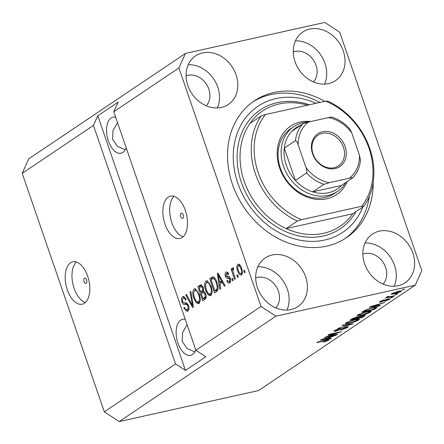 <?xml version="1.0" encoding="UTF-8"?>
<svg xmlns="http://www.w3.org/2000/svg" width="444" height="444" viewBox="0 0 444 444"><rect width="100%" height="100%" fill="white"/><g stroke="black" fill="none" stroke-linecap="round" stroke-linejoin="round"><path stroke-width="0.67" d="M84.493 278.249A2.714 1.46 -102.5 0 0 84.005 281.363A2.714 1.46 -102.5 0 0 85.953 283.422A2.714 1.46 -102.5 0 0 86.23 283.3A2.714 1.46 -102.5 0 0 86.719 280.186A2.714 1.46 -102.5 0 0 84.771 278.127A2.714 1.46 -102.5 0 0 84.493 278.249M70.546 262.793A21.706 11.672 -102.5 0 0 66.661 287.718A21.706 11.672 -102.5 0 0 82.218 304.19A21.706 11.672 -102.5 0 0 84.465 303.213A21.706 11.672 -102.5 0 0 88.345 278.288A21.706 11.672 -102.5 0 0 72.788 261.816A21.706 11.672 -102.5 0 0 70.546 262.793M76.396 262.021A21.706 11.672 -102.5 0 0 72.905 284.027A21.706 11.672 -102.5 0 0 85.398 302.469M181.108 213.27A2.714 1.46 -102.5 0 0 180.619 216.383A2.714 1.46 -102.5 0 0 182.567 218.442A2.714 1.46 -102.5 0 0 182.845 218.32A2.714 1.46 -102.5 0 0 183.333 215.207A2.714 1.46 -102.5 0 0 181.385 213.148A2.714 1.46 -102.5 0 0 181.108 213.27M168.232 197.092A21.706 11.672 -102.5 0 0 164.347 222.017A21.706 11.672 -102.5 0 0 179.903 238.489A21.706 11.672 -102.5 0 0 182.145 237.518A21.706 11.672 -102.5 0 0 186.03 212.593A21.706 11.672 -102.5 0 0 170.474 196.12A21.706 11.672 -102.5 0 0 168.232 197.092M174.081 196.326A21.706 11.672 -102.5 0 0 170.585 218.331A21.706 11.672 -102.5 0 0 183.083 236.774M115.673 117.244A18.448 9.918 -102.5 0 0 113.004 117.183A18.448 9.918 -102.5 0 0 111.1 118.01A18.448 9.918 -102.5 0 0 107.798 139.2A18.448 9.918 -102.5 0 0 121.018 153.202A18.448 9.918 -102.5 0 0 122.927 152.37A18.448 9.918 -102.5 0 0 126.213 147.852M117.549 122.688L112.965 130.486L112.582 139.205L117.321 146.226L125.286 149.778M185.265 319.353A18.448 9.918 -102.5 0 0 182.595 319.291A18.448 9.918 -102.5 0 0 180.686 320.118A18.448 9.918 -102.5 0 0 177.389 341.308A18.448 9.918 -102.5 0 0 190.609 355.305A18.448 9.918 -102.5 0 0 192.518 354.479A18.448 9.918 -102.5 0 0 195.804 349.961M187.135 324.797L182.556 332.595L182.173 341.314L186.913 348.335L194.877 351.881M202.569 52.892A29.304 24.176 56.1 0 0 195.61 55.861A29.304 24.176 56.1 0 0 189.599 89.721A29.304 24.176 56.1 0 0 221.356 107.459A29.304 24.176 56.1 0 0 228.316 104.49A29.304 24.176 56.1 0 0 234.321 70.629A29.304 24.176 56.1 0 0 202.569 52.892M272.155 255A29.304 24.176 56.1 0 0 265.201 257.97A29.304 24.176 56.1 0 0 259.191 291.83A29.304 24.176 56.1 0 0 290.948 309.568A29.304 24.176 56.1 0 0 297.907 306.599A29.304 24.176 56.1 0 0 303.912 272.738A29.304 24.176 56.1 0 0 272.155 255M379.343 231.146A29.304 24.176 56.1 0 0 372.388 234.121A29.304 24.176 56.1 0 0 366.378 267.982A29.304 24.176 56.1 0 0 398.135 285.72A29.304 24.176 56.1 0 0 405.095 282.75A29.304 24.176 56.1 0 0 411.1 248.89A29.304 24.176 56.1 0 0 379.343 231.146M309.757 29.043A29.304 24.176 56.1 0 0 302.797 32.012A29.304 24.176 56.1 0 0 296.786 65.873A29.304 24.176 56.1 0 0 328.543 83.611A29.304 24.176 56.1 0 0 335.503 80.642A29.304 24.176 56.1 0 0 341.508 46.781A29.304 24.176 56.1 0 0 309.757 29.043M324.775 101.343A82.479 68.054 56.1 0 0 273.904 92.502A82.479 68.054 56.1 0 0 254.323 100.866A82.479 68.054 56.1 0 0 237.407 196.176A82.479 68.054 56.1 0 0 326.795 246.104A82.479 68.054 56.1 0 0 346.381 237.745A82.479 68.054 56.1 0 0 373.204 182.423M313.447 81.946A18.448 15.224 56.1 0 0 314.019 61.011A18.448 15.224 56.1 0 0 294.916 51.465A18.448 15.224 56.1 0 0 293.273 51.948M383.039 284.055A18.448 15.224 56.1 0 0 383.61 263.12A18.448 15.224 56.1 0 0 364.507 253.574A18.448 15.224 56.1 0 0 362.865 254.051M275.852 307.903A18.448 15.224 56.1 0 0 276.423 286.968A18.448 15.224 56.1 0 0 257.32 277.422A18.448 15.224 56.1 0 0 255.677 277.905M206.26 105.794A18.448 15.224 56.1 0 0 206.832 84.865A18.448 15.224 56.1 0 0 187.729 75.314A18.448 15.224 56.1 0 0 186.086 75.796M185.442 53.441L28.743 158.83L22.2 173.338L93.429 125.436L175.547 363.925L185.475 370.418L205.827 356.732L195.898 350.233L113.781 111.749L178.904 67.949L261.022 306.438L275.913 316.178L415.257 285.17L421.8 270.662L339.682 32.173L324.786 22.433L185.442 53.441L178.904 67.949M22.2 173.338L104.318 411.827L175.547 363.925M195.898 350.233L261.022 306.438M188.583 305.505C189.372 308.258 189.094 310.134 187.757 311.133L187.102 311.427L183.733 307.958L184.41 307.276C185.215 309.285 186.164 310.006 187.251 309.435C188.112 308.874 188.317 307.742 187.856 306.044C187.068 304.545 186.169 304.057 185.159 304.562C183.872 304.967 182.784 304.107 181.896 301.97C181.146 299.406 181.391 297.652 182.628 296.703L183.244 296.426L186.275 299.456L185.598 300.138C184.92 298.412 184.132 297.813 183.222 298.34C182.412 298.856 182.218 299.911 182.651 301.504L183.378 302.786L186.319 302.864L188.583 305.505M188.966 309.079L186.813 309.629L188.972 309.052M185.453 297.746L183.222 298.34M190.831 291.414L193.456 307.07L192.696 307.587L185.692 294.872L186.452 294.355L192.468 305.7L190.06 291.93L190.831 291.414M199.112 303.496L198.524 303.757L196.248 302.686L193.856 298.324C192.324 294.172 192.407 291.053 194.117 288.977L194.7 288.722L199.439 294.355L200.466 299.922L199.112 303.496M210.956 295.532L210.362 295.793L208.092 294.722L205.7 290.359C204.162 286.208 204.251 283.094 205.961 281.013L206.543 280.758L211.283 286.391L212.304 291.958L210.956 295.532M219.847 284.121L220.679 288.761L219.908 289.283L217.31 273.604L218.032 273.121L225.18 285.736L224.414 286.252L222.333 282.445L219.847 284.121M244.466 270.274L245.16 272.3L244.422 272.794L243.728 270.773L244.466 270.274M241.481 275.002C239.888 275.397 238.617 274.07 237.657 271.012C236.535 268.048 236.591 265.828 237.812 264.347C239.377 263.936 240.637 265.229 241.597 268.226C242.751 271.228 242.713 273.487 241.481 275.002L241.059 275.191M238.678 264.152L238.223 264.158M237.623 274.88L238.317 276.901L237.579 277.4L236.88 275.38L237.623 274.88M233.039 267.738L232.628 267.832L233.516 267.915L233.744 269.569L233.178 269.724L232.928 271.367L235.359 278.893L234.615 279.387L231.074 269.103L231.812 268.603L232.379 270.246L232.828 267.743M233.744 269.569L233.178 269.724M232.534 278.299L233.228 280.325L232.49 280.819L231.796 278.799L232.534 278.299M229.692 282.928C228.616 283.522 227.644 282.817 226.79 280.808L227.467 280.125C227.983 281.363 228.571 281.796 229.237 281.424L229.648 279.182L229.16 278.366L228.26 278.266C227.145 278.704 226.179 278.061 225.363 276.329C224.797 274.337 225.008 272.988 225.99 272.294C226.995 271.661 227.894 272.261 228.693 274.098L228.016 274.775L226.523 273.743L226.029 275.624L226.557 276.323L227.589 276.357C228.671 275.935 229.576 276.623 230.303 278.432C230.952 280.619 230.752 282.118 229.692 282.928L229.198 283.15M230.714 281.163L228.926 281.563L230.664 281.108M226.989 272.072L226.49 272.067M228.599 273.215L226.523 273.743M216.983 282.44C218.553 286.546 218.47 289.538 216.739 291.414L214.635 292.829L209.768 278.682L212.998 276.828C214.735 277.483 216.062 279.354 216.983 282.44M205.711 293.712C206.599 296.498 206.36 298.368 204.989 299.317L202.797 300.793L197.924 286.641L200.81 284.843L203.313 287.401L203.541 290.903L205.711 293.712M327.666 336.386L337.623 334.171L336.885 334.665L324.375 337.451L338.139 332.678L328.171 334.898L328.91 334.399L341.414 331.618L327.583 336.13M346.076 326.917L348.207 326.845L347.474 327.617L340.87 330.158L346.076 327.9L346.592 327.367L345.377 327.406L335.875 331.185L333.855 331.263L334.515 330.558L340.437 328.255L336.003 330.214L335.503 330.719L336.646 330.68L346.076 326.917M342.812 325.047L353.074 323.776L337.679 328.505L351.193 324.386L342.046 325.569L342.812 325.047M359.013 318.997L358.83 319.98L354.767 321.828L349.761 323.265L345.321 323.604L346.004 322.832L355.25 319.508L359.518 319.214M370.857 311.033L370.668 312.015L366.611 313.864L361.599 315.307L357.159 315.64L357.847 314.868L367.088 311.544L371.362 311.25M396.059 294.067L397.841 293.667L397.103 294.167L395.315 294.561L396.059 294.067M398.29 291.281L401.598 290.986L401.104 291.547L394.405 293.934L391.192 294.2L391.686 293.645L398.29 291.281M328.593 340.315L323.16 342.219L327.161 340.62L326.956 340.332L316.794 342.552L317.532 342.052L326.018 340.165L329.043 339.832L328.593 340.315L328.388 339.732M327.161 340.62L326.84 339.987M104.318 411.827L119.214 421.567L275.913 316.178M119.214 421.567L258.558 390.559L415.257 285.17M377.184 305.883L380.297 305.466L379.526 305.988L369.297 307.237L370.019 306.754L384.798 302.442L379.676 304.207L377.184 305.883L377 305.35M388.161 299.667L387.712 299.334L380.913 302.059L379.404 302.114L379.959 301.531L384.249 299.817L381.285 301.221L381.468 301.598L388.228 298.89L389.976 298.812L389.41 299.411L384.72 301.248L388.161 299.667L388.35 298.862M381.163 300.866L381.468 301.598M391.064 297.425L392.846 297.025L392.108 297.524L390.32 297.924L391.064 297.425M390.259 296.648L394.977 295.599L394.233 296.093L385.142 298.118L387.335 297.297L386.591 297.069L387.779 296.492L388.8 296.387L388.134 296.764L388.533 296.969L390.259 296.648M388.034 296.464L388.533 296.969M402.902 289.46L404.689 289.066L402.164 289.96L402.902 289.46M372.744 307.703L377.184 307.276L374.253 309.535L361.749 312.315L365.123 310.151L372.744 307.703M363.092 315.39L365.406 315.246L362.415 317.493L349.911 320.279L352.12 318.792L357.215 316.777L359.041 316.733L363.092 315.39M328.432 338.667L331.546 338.256L330.78 338.772L320.546 340.026L321.267 339.538L336.053 335.226L330.924 336.996L328.432 338.667L328.249 338.134M113.781 111.749L118.143 102.076L97.791 115.762L93.429 125.436M326.49 340.959L326.595 341.258M379.392 305.589L379.526 305.988M372.999 306.404L375.963 306.044L377.966 304.695L370.962 306.704L372.999 306.404M389.172 298.718L389.41 299.411M387.606 299.04L387.712 299.334M386.613 299.334L386.718 299.633M380.597 301.149L380.913 302.059M383.572 299.994L383.671 300.277M392.002 297.214L392.108 297.524M394.128 295.787L394.233 296.093M387.151 296.764L387.335 297.297M403.84 289.255L403.946 289.56M400.86 290.837L401.104 291.547M394.294 293.612L394.405 293.934M392.846 293.018L392.707 293.667L392.535 293.162M397.535 291.453L397.641 291.758L392.968 293.367C392.524 293.873 393.251 293.895 395.143 293.434L399.822 291.825L399.883 290.964M399.822 291.825C400.255 291.32 399.528 291.297 397.641 291.758M396.997 293.856L397.103 294.167M376.018 307.137L376.357 308.119M374.07 308.996L374.253 309.535M363.952 311.494L373.532 309.363L375.535 307.809L371.983 308.208L366.455 309.918L363.952 311.494L363.769 310.955M365.046 310.19L365.201 310.65M366.35 309.601L366.455 309.918M371.883 307.903L371.983 308.208M374.625 307.326L374.758 307.714M361.488 314.985L361.599 315.307M370.329 311.022L370.668 312.015M359.313 314.541L358.791 315.123L362.36 314.802L369.203 312.343L369.702 311.777L366.311 312.049L359.313 314.541L359.174 314.13M366.206 311.749L366.311 312.049M362.232 316.961L362.415 317.493M351.926 318.92L352.109 319.458L355.844 318.626L357.764 317.282L357.642 316.689M356.576 316.933L356.682 317.232L352.109 319.458M357.764 317.282L356.682 317.232M357.126 317.765L357.309 318.298L361.694 317.321L363.719 315.889L363.569 315.29M362.26 315.59L362.36 315.884L357.309 318.298M363.719 315.889L362.36 315.884M349.65 322.949L349.761 323.265M358.486 318.986L358.83 319.98M347.474 322.499L346.953 323.088L350.521 322.766L357.365 320.307L357.864 319.741L354.473 320.013L347.474 322.499L347.33 322.094M354.368 319.713L354.473 320.013M352.175 323.887L352.314 324.292M351.071 324.026L351.193 324.386M347.169 326.723L347.474 327.617M345.277 327.117L345.377 327.406M335.742 330.808L335.875 331.185M339.76 328.421L339.86 328.715M335.858 329.809L336.003 330.214M336.774 334.36L336.885 334.665M338.034 332.373L338.139 332.678M340.509 331.818L340.626 332.151M330.641 338.372L330.78 338.772M324.248 339.188L327.217 338.828L329.215 337.484L322.211 339.494L324.248 339.188M244.572 270.585L243.728 270.773M241.891 274.603L240.859 273.604M238.506 270.823L237.657 271.012M238.689 265.684L239.183 264.347M238.3 265.828C237.573 266.966 237.607 268.526 238.395 270.507C239.022 272.644 239.888 273.648 240.992 273.521C241.714 272.372 241.68 270.807 240.892 268.825C240.265 266.694 239.399 265.695 238.3 265.828L240.321 265.323M241.736 268.637L240.892 268.825M242.396 273.204L240.759 273.626L242.546 273.227M237.729 275.191L236.88 275.38M231.923 268.914L231.074 269.103M232.922 270.124L232.379 270.246M232.639 278.61L231.796 278.799M230.086 282.578L229.143 281.513M227.694 280.608L226.79 280.808M230.475 278.999L229.648 279.182M230.192 278.133L229.16 278.366M230.081 277.866L230.048 277.866C228.932 278.31 227.966 277.667 227.15 275.935M226.296 276.124L225.363 276.329M226.845 273.609L227.4 272.233M220.801 283.477L220.568 282.068M218.198 273.41L217.31 273.604M223.21 282.251L222.333 282.445M218.914 274.67L218.182 274.836L219.519 282.301L221.306 281.907L222.544 281.074M222.366 280.769L221.523 280.958L218.182 274.836M219.519 282.301L221.523 280.958M216.2 291.775L215.745 290.465M211.893 279.282L211.549 278.283L209.768 278.682M211.549 278.283L213.542 276.945L211.771 277.328M214.94 278.21L213.109 278.616L211.072 279.837L214.807 290.676L216.078 289.821C216.972 289.377 217.327 288.289 217.144 286.563L216.239 282.917C215.601 280.713 214.668 279.276 213.431 278.599L214.974 278.255M214.807 290.676L216.594 290.276L218.048 289.288M217.083 282.734L216.239 282.917M217.987 286.38L217.144 286.563M217.865 289.427L216.078 289.821M211.216 295.321L209.873 294.328L208.092 294.722M206.549 290.171L205.7 290.359M206.56 282.65L207.47 280.836M207.148 280.747L205.961 281.013M209.057 282.062L206.532 282.662C205.239 284.288 205.206 286.696 206.443 289.882C207.448 292.957 208.758 294.289 210.378 293.884C211.649 292.302 211.694 289.954 210.528 286.846L209.113 283.855C208.253 282.6 207.392 282.201 206.532 282.662M211.744 293.667L209.957 294.067L211.744 293.667M210.101 283.633L209.113 283.855M211.372 286.658L210.528 286.846M204.357 299.739L203.907 298.429M202.081 293.129L201.632 291.813M200.055 287.246L199.711 286.247L197.924 286.641M199.711 286.247L201.62 284.965M202.969 298.64L204.751 298.24L206.221 297.252L204.434 297.652L205.089 296.992L204.978 294.222L203.319 292.435L201.26 293.678L202.969 298.64L204.434 297.652M203.48 287.945L202.653 288.134L201.271 286.574L199.234 287.801L200.688 292.024L202.475 291.63L203.552 290.903M203.668 290.304L202.68 290.52L202.653 288.134M200.688 292.024L202.68 290.52M205.816 294.033L204.978 294.222M206.255 296.731L205.089 296.992M199.378 303.285L198.035 302.292L196.248 302.686M194.705 298.129L193.856 298.324M194.716 290.615L195.632 288.794M195.31 288.711L194.117 288.977M197.219 290.026L194.694 290.626C193.395 292.252 193.368 294.661 194.605 297.846C195.604 300.921 196.92 302.253 198.54 301.842C199.806 300.261 199.856 297.918 198.684 294.81L197.275 291.819C196.409 290.565 195.549 290.165 194.694 290.626M199.9 301.631L198.113 302.031L199.9 301.631M198.263 291.597L197.275 291.819M199.528 294.622L198.684 294.81M186.619 294.666L185.692 294.872M193.201 305.539L192.468 305.7M190.887 291.747L190.06 291.93M187.99 310.955L186.536 309.657M184.615 307.759L183.733 307.958M188.694 305.855L187.856 306.044M187.934 304.101L186.941 304.168L184.377 303.019M182.75 301.781L181.896 301.97M183.3 298.296L184.149 296.514M183.866 296.426L182.628 296.703M97.791 115.762L185.475 370.418M324.542 84.116A29.304 24.176 56.1 0 0 320.895 55.15A29.304 24.176 56.1 0 0 295.443 40.854M394.133 286.225A29.304 24.176 56.1 0 0 390.487 257.259A29.304 24.176 56.1 0 0 365.035 242.957M286.946 310.079A29.304 24.176 56.1 0 0 283.3 281.108A29.304 24.176 56.1 0 0 257.847 266.811M217.355 107.97A29.304 24.176 56.1 0 0 213.708 79.004A29.304 24.176 56.1 0 0 188.256 64.702M347.225 181.552A41.242 34.027 -123.9 0 1 326.801 198.807A41.242 34.027 -123.9 0 1 279.637 167.96A41.242 34.027 -123.9 0 1 300.355 122.006A41.242 34.027 -123.9 0 1 310.944 121.49M293.811 126.623L290.759 128.671A39.066 32.234 56.1 0 0 282.745 173.82A39.066 32.234 56.1 0 0 325.086 197.475A39.066 32.234 56.1 0 0 334.365 193.512L337.418 191.458A39.066 32.234 -123.9 0 1 328.138 195.421A39.066 32.234 -123.9 0 1 285.797 171.767A39.066 32.234 -123.9 0 1 293.811 126.623A39.066 32.234 -123.9 0 1 303.086 122.661A39.066 32.234 -123.9 0 1 308.758 121.972M307.426 105.206A69.458 57.309 56.1 0 0 279.098 103.946A69.458 57.309 56.1 0 0 262.609 110.989A69.458 57.309 56.1 0 0 249.95 123.488L261.144 115.962A69.458 57.309 -123.9 0 0 297.33 221.057L286.136 228.582A69.458 57.309 56.1 0 0 323.637 233.294A69.458 57.309 56.1 0 0 340.132 226.257A69.458 57.309 56.1 0 0 352.786 213.753L286.136 228.582A69.458 57.309 56.1 0 1 249.95 123.488M316.05 103.285A75.968 62.682 56.1 0 0 275.996 98.568A75.968 62.682 56.1 0 0 237.823 183.217A75.968 62.682 56.1 0 0 324.708 240.043A75.968 62.682 56.1 0 0 362.842 206.987M252.814 101.915A82.479 68.054 -123.9 0 1 270.851 94.555A82.479 68.054 -123.9 0 1 319.941 102.42M369.353 196.398A82.479 68.054 -123.9 0 1 344.838 238.75M363.98 206.227L361.832 206.244A67.288 55.517 56.1 0 0 325.646 101.149L327.794 101.132A69.458 57.309 -123.9 0 1 363.98 206.227L352.786 213.753M325.646 101.149L265.329 114.574A67.288 55.517 56.1 0 0 301.515 219.669L297.33 221.057M361.832 206.244L301.515 219.669M265.329 114.574L261.144 115.962M335.176 168.537A19.752 16.295 -123.9 0 1 312.587 153.763A19.752 16.295 -123.9 0 1 322.511 131.751A19.752 16.295 -123.9 0 1 345.099 146.526A19.752 16.295 -123.9 0 1 335.176 168.537M322.316 133.378A18.448 15.224 56.1 0 0 317.937 135.242A18.448 15.224 56.1 0 0 314.152 156.566A18.448 15.224 56.1 0 0 334.149 167.732A18.448 15.224 56.1 0 0 338.528 165.862A18.448 15.224 56.1 0 0 342.313 144.544A18.448 15.224 56.1 0 0 322.316 133.378M302.148 124.736A36.896 30.447 56.1 0 0 291.902 131.219A36.896 30.447 56.1 0 0 284.265 148.152L295.404 180.486A36.896 30.447 56.1 0 0 312.781 191.852A36.896 30.447 56.1 0 0 328.46 192.713A36.896 30.447 56.1 0 0 341.364 185.492L352.647 177.889C357.104 173.171 359.712 167.31 360.484 160.306L359.512 155.433L351.765 132.928A34.726 28.655 56.1 0 0 328.349 117.616L308.458 122.039A34.726 28.655 56.1 0 0 298.168 144.855L305.922 167.36A34.726 28.655 56.1 0 0 329.331 182.673L349.228 178.244A34.726 28.655 56.1 0 0 359.512 155.433M345.743 182.545A39.066 32.234 -123.9 0 1 337.418 191.458M329.331 182.673L323.97 184.327L312.781 191.852L341.364 185.492M298.168 144.855C297.552 142.574 296.648 141.164 295.46 140.62L284.265 148.152A36.896 30.447 56.1 0 0 295.404 180.486L306.593 172.96C307.032 171.317 306.81 169.453 305.922 167.36M352.553 177.966C352.403 177.633 351.293 177.728 349.228 178.244M331.735 117.116C338.65 119.275 344.699 123.254 349.883 129.065L351.765 132.928M291.902 131.219L303.097 123.693L308.458 122.039M328.349 117.616C330.419 117.094 331.529 117 331.679 117.333M325.274 340.332L325.38 340.642M385.381 299.817L385.514 300.216M364.313 315.162L364.607 316.023M353.163 318.182L353.324 318.642M358.397 316.583L358.674 317.382M349.4 324.231L349.533 324.614M341.109 328.765L341.231 329.132M230.048 277.866L228.26 278.266M220.396 277.289L219.586 277.472M201.415 284.87L200.133 285.159M203.568 290.798L201.998 291.147M192.79 303.086L192.013 303.258M186.941 304.168L185.159 304.562M356.077 211.538A71.628 59.102 -123.9 0 1 323.315 236.003A71.628 59.102 -123.9 0 1 241.397 182.423A71.628 59.102 -123.9 0 1 277.383 102.608A71.628 59.102 -123.9 0 1 309.34 104.778M323.97 184.327A36.896 30.447 -123.9 0 1 306.593 172.96M295.46 140.62A36.896 30.447 -123.9 0 1 303.097 123.693M327.372 340.382L327.211 339.915M380.885 301.609L380.708 301.088M387.984 296.942L387.828 296.487M375.535 307.809L375.33 307.215M358.791 315.123L358.558 314.441M369.702 311.777L369.469 311.1M346.953 323.088L346.714 322.405M357.864 319.741L357.631 319.064M346.592 327.367L346.409 326.845M335.503 330.719L335.287 330.097M201.271 286.574L203.058 286.18M203.319 292.435L205.106 292.035"/></g></svg>
